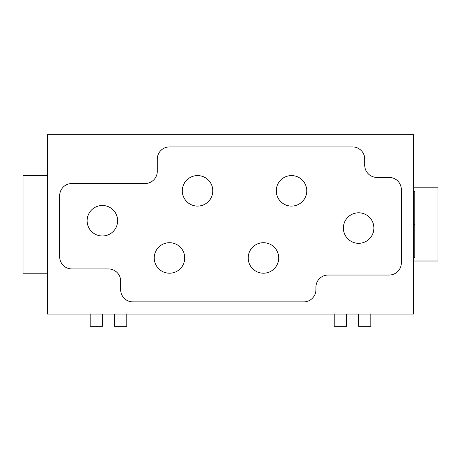 <?xml version="1.0" encoding="UTF-8"?>
<svg xmlns="http://www.w3.org/2000/svg" width="461" height="461" viewBox="0 0 461 461"><rect width="100%" height="100%" fill="white"/><g stroke="black" fill="none" stroke-linecap="round" stroke-linejoin="round"><path stroke-width="0.69" d="M184.74 257.958A15.253 15.253 0 0 1 169.487 273.212A15.253 15.253 0 0 1 154.233 257.958A15.253 15.253 0 0 1 169.487 242.705A15.253 15.253 0 0 1 184.74 257.958M373.883 228.057A15.253 15.253 0 0 1 358.629 243.316A15.253 15.253 0 0 1 343.376 228.057A15.253 15.253 0 0 1 358.629 212.803A15.253 15.253 0 0 1 373.883 228.057M212.803 190.842A15.253 15.253 0 0 1 197.55 206.096A15.253 15.253 0 0 1 182.297 190.842A15.253 15.253 0 0 1 197.55 175.589A15.253 15.253 0 0 1 212.803 190.842M117.624 220.738A15.253 15.253 0 0 1 102.371 235.992A15.253 15.253 0 0 1 87.117 220.738A15.253 15.253 0 0 1 102.371 205.485A15.253 15.253 0 0 1 117.624 220.738M306.767 190.842A15.253 15.253 0 0 1 291.513 206.096A15.253 15.253 0 0 1 276.26 190.842A15.253 15.253 0 0 1 291.513 175.589A15.253 15.253 0 0 1 306.767 190.842M278.703 257.958A15.253 15.253 0 0 1 263.45 273.212A15.253 15.253 0 0 1 248.197 257.958A15.253 15.253 0 0 1 263.45 242.705A15.253 15.253 0 0 1 278.703 257.958M47.454 175.589L23.05 175.589L23.05 273.212L47.454 273.212M47.454 134.704L47.454 314.091L413.546 314.091L413.546 134.704L47.454 134.704M413.546 261.007L437.95 261.007L437.95 187.788L413.546 187.788M413.546 224.398L414.762 224.398L414.762 191.344L413.546 191.344M413.546 257.451L414.762 257.451L414.762 224.398M90.166 314.091L90.166 326.296L102.371 326.296L102.371 314.091M334.225 314.091L334.225 326.296L346.43 326.296L346.43 314.091M114.57 314.091L114.57 326.296L126.775 326.296L126.775 314.091M358.629 314.091L358.629 326.296L370.834 326.296L370.834 314.091M59.659 256.737L59.659 195.723A12.205 12.205 0 0 1 71.864 183.518L145.077 183.518A12.205 12.205 0 0 0 157.282 171.313L157.282 159.114A12.205 12.205 0 0 1 169.487 146.909L352.527 146.909A12.205 12.205 0 0 1 364.732 159.114L364.732 165.217A12.205 12.205 0 0 0 376.937 177.416L389.136 177.416A12.205 12.205 0 0 1 401.341 189.621L401.341 262.839A12.205 12.205 0 0 1 389.136 275.038L328.123 275.038A12.205 12.205 0 0 0 315.923 287.243L315.923 289.687A12.205 12.205 0 0 1 303.718 301.886L132.877 301.886A12.205 12.205 0 0 1 120.673 289.687L120.673 281.141A12.205 12.205 0 0 0 108.473 268.942L71.864 268.942A12.205 12.205 0 0 1 59.659 256.737"/></g></svg>
